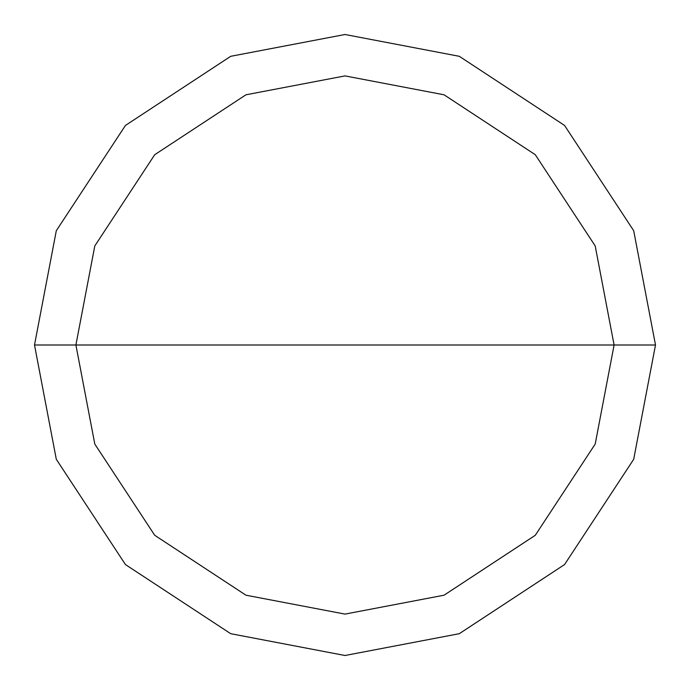 <?xml version="1.0" encoding="UTF-8"?>
<svg xmlns="http://www.w3.org/2000/svg" width="690" height="690" viewBox="0 0 690 690"><rect width="100%" height="100%" fill="white"/><g stroke="black" fill="none" stroke-linecap="round" stroke-linejoin="round"><path stroke-width="1.03" d="M345 345L614.1 345L595.203 444.058L535.285 535.285L444.058 595.203L345 614.1L245.942 595.203L154.715 535.285L94.797 444.058L75.9 345L655.5 345L633.696 230.71L564.558 125.442L459.29 56.304L345 34.5L230.71 56.304L125.442 125.442L56.304 230.71L34.5 345L75.9 345L94.797 245.942L154.715 154.715L245.942 94.797L345 75.9L444.058 94.797L535.285 154.715L595.203 245.942L614.1 345L595.203 245.942L535.285 154.715L444.058 94.797L345 75.9L245.942 94.797L154.715 154.715L94.797 245.942L75.9 345L345 345M655.5 345L633.696 230.71L564.558 125.442L459.29 56.304L345 34.5L230.71 56.304L125.442 125.442L56.304 230.71L34.5 345L75.9 345L94.797 444.058L154.715 535.285L245.942 595.203L345 614.1L444.058 595.203L535.285 535.285L595.203 444.058L614.1 345L655.5 345L633.696 459.29L564.558 564.558L459.29 633.696L345 655.5L230.71 633.696L125.442 564.558L56.304 459.29L34.5 345L56.304 459.29L125.442 564.558L230.71 633.696L345 655.5L459.29 633.696L564.558 564.558L633.696 459.29L655.5 345"/></g></svg>
